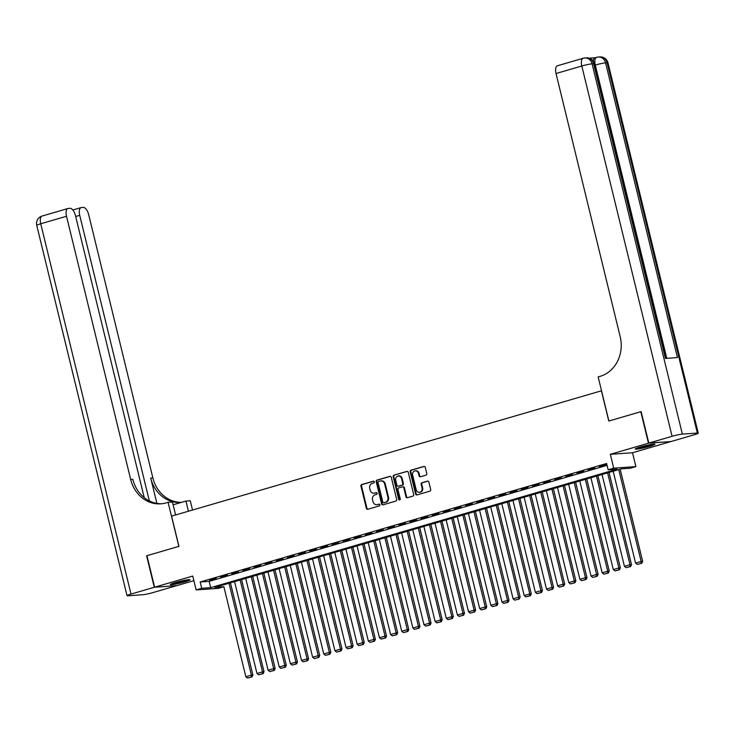 <?xml version="1.0" encoding="UTF-8"?>
<svg xmlns="http://www.w3.org/2000/svg" width="735" height="735" viewBox="0 0 735 735"><rect width="100%" height="100%" fill="white"/><g stroke="black" fill="none" stroke-linecap="round" stroke-linejoin="round"><path stroke-width="1.1" d="M374.326 481.811A0.891 0.79 -94 0 0 373.352 481.168L361.739 484.549A1.277 1.13 -94 0 0 360.94 486.101L366.37 508.363A1.277 1.13 -94 0 0 367.766 509.281L379.379 505.891A0.891 0.79 -94 0 0 378.957 504.164L377.45 504.596A4.088 3.629 -94 0 1 376.77 504.715A4.088 3.629 -94 0 1 372.985 501.665L372.535 499.809A4.088 3.629 -94 0 1 375.07 494.83L376.577 494.398A0.891 0.79 -94 0 0 376.155 492.661L374.648 493.102A4.088 3.629 -94 0 1 373.968 493.222A4.088 3.629 -94 0 1 370.183 490.162L369.733 488.306A4.088 3.629 -94 0 1 372.268 483.336L373.775 482.895A0.891 0.79 -94 0 0 374.326 481.811M640.415 446.963A10.152 0.882 166.3 0 0 635.224 449.039A10.152 0.882 166.3 0 0 649.768 446.31A10.152 0.882 166.3 0 0 654.949 444.234A10.152 0.882 166.3 0 0 640.415 446.963M175.509 582.515A10.152 0.882 166.3 0 0 170.318 584.591A10.152 0.882 166.3 0 0 184.862 581.863A10.152 0.882 166.3 0 0 190.043 579.786A10.152 0.882 166.3 0 0 175.509 582.515M425.997 475.15A1.277 1.13 -94 0 0 426.787 473.597L425.271 467.35A1.277 1.13 -94 0 0 423.875 466.431L410.975 470.198A1.277 1.13 -94 0 0 410.185 471.751L415.606 494.003A1.277 1.13 -94 0 0 417.002 494.921L429.901 491.155A1.277 1.13 -94 0 0 430.692 489.602L428.854 482.059A1.277 1.13 -94 0 0 427.458 481.149L421.936 482.757A1.277 1.13 -94 0 0 421.146 484.31L422.065 488.049A3.418 3.032 -94 0 1 416.212 489.758L412.638 475.104A3.418 3.032 -94 0 1 418.491 473.395L419.088 475.839A1.277 1.13 -94 0 0 420.475 476.758L425.997 475.15M608.148 469.794L613.716 468.167L635.894 466.615L630.327 468.232L621.332 468.866L214.886 587.375L223.881 586.75L218.313 588.367L196.135 589.92L201.702 588.303L210.688 587.669L617.134 469.16L608.148 469.794L606.614 463.491L200.168 582.001L201.702 588.303M196.135 589.92L192.754 576.065L154.616 587.192L146.936 555.697L178.954 546.362L171.586 516.135L601.414 390.809L608.782 421.036L640.801 411.701L648.472 443.187L610.335 454.313L613.716 468.167M391.277 477.263A1.277 1.13 -94 0 0 389.881 476.344L376.981 480.102A1.277 1.13 -94 0 0 376.191 481.664L381.612 503.916A1.277 1.13 -94 0 0 383.008 504.835L395.908 501.068A1.277 1.13 -94 0 0 396.698 499.515L391.277 477.263M393.978 475.15L406.878 471.392A1.277 1.13 -94 0 1 408.274 472.302L413.695 494.563A1.277 1.13 -94 0 1 412.905 496.116L407.383 497.724A1.277 1.13 -94 0 1 405.986 496.805L403.791 487.783A1.277 1.13 -94 0 0 402.394 486.864L398.737 487.93A1.277 1.13 -94 0 0 397.938 489.482L400.235 498.881A0.891 0.79 -94 0 1 398.701 499.331L393.188 476.703A1.277 1.13 -94 0 1 393.978 475.15L407.383 471.374M670.632 441.56L648.472 443.187M154.616 587.192L176.795 585.639L193.875 580.659M216.2 578.289L209.521 580.237L216.2 578.289M227.335 575.046L220.656 576.993L227.335 575.046M238.471 571.793L231.791 573.741L238.471 571.793M249.606 568.55L242.927 570.498L249.606 568.55M260.741 565.298L254.062 567.245L260.741 565.298M271.877 562.054L265.197 564.002L271.877 562.054M283.012 558.811L276.332 560.759L283.012 558.811M294.147 555.559L287.468 557.507L294.147 555.559M305.291 552.316L298.603 554.263L305.291 552.316M316.427 549.063L309.738 551.011L316.427 549.063M327.562 545.82L320.873 547.768L327.562 545.82M338.697 542.577L332.009 544.525L338.697 542.577M349.832 539.325L343.144 541.272L349.832 539.325M360.968 536.081L354.279 538.029L360.968 536.081M372.103 532.829L365.414 534.777L372.103 532.829M383.238 529.586L376.55 531.534L383.238 529.586M394.373 526.343L387.685 528.29L394.373 526.343M405.509 523.09L398.829 525.038L405.509 523.09M416.644 519.847L409.965 521.795L416.644 519.847M427.779 516.595L421.1 518.542L427.779 516.595M438.914 513.352L432.235 515.299L438.914 513.352M450.05 510.108L443.37 512.056L450.05 510.108M461.185 506.856L454.506 508.804L461.185 506.856M472.32 503.613L465.641 505.561L472.32 503.613M483.455 500.36L476.776 502.308L483.455 500.36M494.591 497.117L487.911 499.065L494.591 497.117M505.726 493.874L499.047 495.822L505.726 493.874M516.861 490.622L510.182 492.569L516.861 490.622M527.996 487.378L521.317 489.326L527.996 487.378M539.132 484.126L532.452 486.074L539.132 484.126M550.267 480.883L543.588 482.831L550.267 480.883M561.402 477.64L554.723 479.587L561.402 477.64M572.537 474.387L565.858 476.335L572.537 474.387M583.673 471.144L576.993 473.092L583.673 471.144M594.808 467.892L588.129 469.84L594.808 467.892M200.168 582.001L209.153 581.376L607.064 465.347M606.871 464.584L599.264 466.596L606.908 464.704M610.335 454.313L632.513 452.76L670.651 441.634M632.513 452.76L635.894 466.615M229.008 583.259L251.398 675.097L245.83 676.724L223.881 586.75M209.153 581.376L210.688 587.669M373.968 493.222L374.565 493.176A4.088 3.629 -94 0 0 375.245 493.056L374.648 493.102M376.577 492.671L375.245 493.056M376.77 504.715L377.377 504.679A4.088 3.629 -94 0 0 378.047 504.559L377.45 504.596M379.379 504.173L378.047 504.559M373.775 481.177L362.337 484.512A1.277 1.13 -94 0 0 361.546 486.065L366.967 508.317A1.277 1.13 -94 0 0 367.858 509.254M390.386 476.326L377.579 480.065A1.277 1.13 -94 0 0 376.789 481.618L382.218 503.87A1.277 1.13 -94 0 0 383.1 504.807M378.608 481.489A0.891 0.79 -94 0 0 378.056 482.573L382.816 502.106A0.891 0.79 -94 0 0 383.789 502.749L385.379 502.29A4.088 3.629 -94 0 0 387.905 497.31L384.653 483.961A4.088 3.629 -94 0 0 380.868 480.901A4.088 3.629 -94 0 0 380.188 481.021L378.608 481.489M384.093 502.731A0.891 0.79 -94 0 0 384.387 502.712L383.789 502.749M380.868 480.901L381.474 480.855A4.088 3.629 -94 0 1 385.25 483.915L388.512 497.273A4.088 3.629 -94 0 1 385.976 502.244L384.387 502.712M402.991 486.818A1.277 1.13 -94 0 1 404.388 487.737L406.593 496.768A1.277 1.13 -94 0 0 407.475 497.696M394.576 475.104A1.277 1.13 -94 0 0 393.785 476.666L399.298 499.286A0.891 0.79 -94 0 0 399.822 499.91M401.503 478.421A3.418 3.032 -94 0 0 395.66 480.12L396.918 485.284A1.277 1.13 -94 0 0 398.315 486.203L401.971 485.137A1.277 1.13 -94 0 0 402.762 483.575L401.503 478.421L402.109 478.375A3.418 3.032 -94 0 0 398.949 475.821L398.342 475.857M398.48 486.184A1.277 1.13 -94 0 0 398.912 486.157L398.315 486.203M402.109 478.375L403.368 483.538A1.277 1.13 -94 0 1 402.578 485.091L398.912 486.157M415.33 470.841L415.927 470.804A3.418 3.032 -94 0 1 419.088 473.358L419.685 475.802A1.277 1.13 -94 0 0 420.567 476.73M419.373 492.312L419.979 492.266A3.418 3.032 -94 0 0 422.662 488.003L422.065 488.049M427.963 481.131L422.542 482.711A1.277 1.13 -94 0 0 421.752 484.264L422.662 488.003M424.38 466.422L411.572 470.152A1.277 1.13 -94 0 0 410.782 471.705L416.212 493.957A1.277 1.13 -94 0 0 417.094 494.894M251.416 676.944L247.52 678.083L252.013 676.907L251.416 676.944L251.398 675.097L252.895 674.996L230.432 582.846M245.83 676.724L247.52 678.083M252.013 676.907L252.895 674.996M187.149 579.86A8.783 0.763 -13.7 0 1 172.918 583.333M172.1 583.627A10.088 0.882 166.3 0 0 188.013 579.74M652.055 444.308A8.783 0.763 -13.7 0 1 637.824 447.771M637.006 448.065A10.088 0.882 166.3 0 0 652.919 444.188M154.286 587.283L146.605 555.798L178.844 546.399L168.095 502.317L166.202 502.869A32.533 28.858 86 0 1 160.8 503.833A32.533 28.858 86 0 1 130.692 479.496L66.517 216.255L40.737 223.771L131.005 594.073L154.286 587.283L176.446 585.657M188.408 511.229L185.927 501.068L173.12 504.798M185.927 501.068L190.273 500.765L192.533 510.026M168.095 502.317L172.44 502.014L175.601 514.969M149.352 500.921L79.738 215.327A7.809 3.537 73.7 0 1 81.144 207.582A7.809 3.537 73.7 0 1 81.493 207.518L83.257 207.399A7.809 3.537 73.7 0 1 88.696 214.703L152.871 477.943A32.533 28.858 86 0 0 181.563 502.345M181.416 502.382A32.533 28.858 86 0 1 180.819 502.428A32.533 28.858 86 0 1 150.712 478.09L156.877 503.383M131.005 594.073A7.809 0.68 166.3 0 0 127.017 595.672A7.809 0.68 166.3 0 0 127.927 595.773L142.912 594.716A7.809 0.68 166.3 0 0 153.192 592.52L176.464 585.731M144.225 497.632L75.475 215.631A7.809 3.537 73.7 0 0 70.036 208.327L68.272 208.446A7.809 3.537 73.7 0 0 67.932 208.51A7.809 3.537 73.7 0 0 66.517 216.255M161.875 503.732A32.533 28.858 86 0 1 132.851 479.349L130.692 479.496M593.228 61.069A7.809 3.537 -106.3 0 1 595.038 57.799L596.71 57.312A7.809 3.537 73.7 0 0 595.295 65.066L594.836 65.194M595.203 57.753L589.167 58.175M648.812 443.095L670.991 441.542L694.263 434.752A7.809 0.68 166.3 0 0 698.25 433.154A7.809 0.68 166.3 0 0 697.35 433.053L682.356 434.109A7.809 0.68 166.3 0 0 672.084 436.305L648.812 443.095L641.131 411.609L608.892 421.008L598.152 376.917L600.045 376.366A32.533 28.858 -94 0 0 620.202 336.768L556.037 73.528A7.809 3.537 -106.3 0 1 557.442 65.773L583.222 58.258A7.809 3.537 73.7 0 0 581.808 66.003L556.037 73.528M672.084 436.305L581.808 66.003A7.809 0.68 -13.7 0 1 592.088 63.807L593.586 63.706L665.432 358.432L677.422 357.587L605.576 62.861L607.073 62.76A7.809 0.68 -13.7 0 1 607.983 62.852L698.25 433.154M240.143 580.007L262.533 671.854L256.965 673.471L234.575 581.633M262.551 673.701L258.656 674.84L263.148 673.655L262.551 673.701L262.533 671.854L264.03 671.744L241.567 579.593M256.965 673.471L258.656 674.84M263.148 673.655L264.03 671.744M251.287 576.764L273.668 668.602L268.1 670.228L245.71 578.39M273.686 670.458L269.791 671.588L274.284 670.412L273.686 670.458L273.668 668.602L275.166 668.501L252.702 576.35M268.1 670.228L269.791 671.588M274.284 670.412L275.166 668.501M262.423 573.52L284.803 665.359L279.236 666.985L256.855 575.137M284.822 667.205L280.926 668.345L285.419 667.169L284.822 667.205L284.803 665.359L286.301 665.249L263.837 573.098M279.236 666.985L280.926 668.345M285.419 667.169L286.301 665.249M273.558 570.268L295.939 662.116L290.371 663.733L267.99 571.894M295.957 663.962L292.061 665.092L296.554 663.916L295.957 663.962L295.939 662.116L297.436 662.005L274.973 569.855M290.371 663.733L292.061 665.092M296.554 663.916L297.436 662.005M284.693 567.025L307.074 658.863L301.506 660.489L279.125 568.651M307.092 660.71L303.197 661.849L307.689 660.673L307.092 660.71L307.074 658.863L308.581 658.762L286.108 566.611M301.506 660.489L303.197 661.849M307.689 660.673L308.581 658.762M295.828 563.773L318.209 655.62L312.641 657.237L290.261 565.399M318.227 657.467L314.332 658.606L318.825 657.421L318.227 657.467L318.209 655.62L319.716 655.51L297.243 563.359M312.641 657.237L314.332 658.606M318.825 657.421L319.716 655.51M306.964 560.529L329.344 652.368L323.777 653.994L301.396 562.156M329.363 654.224L325.467 655.354L329.96 654.178L329.363 654.224L329.344 652.368L330.851 652.267L308.388 560.116M323.777 653.994L325.467 655.354M329.96 654.178L330.851 652.267M318.099 557.286L340.48 649.124L334.912 650.751L312.531 558.903M340.498 650.971L336.602 652.11L341.095 650.934L340.498 650.971L340.48 649.124L341.986 649.014L319.523 556.864M334.912 650.751L336.602 652.11M341.095 650.934L341.986 649.014M329.234 554.034L351.615 645.872L346.047 647.498L323.666 555.66M351.633 647.728L347.738 648.858L352.23 647.682L351.633 647.728L351.615 645.872L353.122 645.771L330.658 553.62M346.047 647.498L347.738 648.858M352.23 647.682L353.122 645.771M340.369 550.791L362.759 642.629L357.192 644.255L334.802 552.417M362.768 644.476L358.873 645.615L363.366 644.439L362.768 644.476L362.759 642.629L364.257 642.528L341.793 550.377M357.192 644.255L358.873 645.615M363.366 644.439L364.257 642.528M351.505 547.538L373.894 639.386L368.327 641.003L345.937 549.164M373.904 641.232L370.008 642.372L374.501 641.186L373.904 641.232L373.894 639.386L375.392 639.275L352.929 547.125M368.327 641.003L370.008 642.372M374.501 641.186L375.392 639.275M362.64 544.295L385.03 636.133L379.462 637.759L357.072 545.921M385.039 637.989L381.143 639.119L385.636 637.943L385.039 637.989L385.03 636.133L386.527 636.032L364.064 543.882M379.462 637.759L381.143 639.119M385.636 637.943L386.527 636.032M373.775 541.052L396.165 632.89L390.597 634.516L368.207 542.669M396.174 634.737L392.279 635.876L396.771 634.7L396.174 634.737L396.165 632.89L397.663 632.78L375.199 540.629M390.597 634.516L392.279 635.876M396.771 634.7L397.663 632.78M384.91 537.799L407.3 629.638L401.733 631.264L379.343 539.426M407.309 631.494L403.414 632.624L407.907 631.448L407.309 631.494L407.3 629.638L408.798 629.537L386.334 537.386M401.733 631.264L403.414 632.624M407.907 631.448L408.798 629.537M396.046 534.556L418.435 626.395L412.868 628.021L390.478 536.183M418.445 628.241L414.549 629.38L419.042 628.204L418.445 628.241L418.435 626.395L419.933 626.293L397.47 534.143M412.868 628.021L414.549 629.38M419.042 628.204L419.933 626.293M407.181 531.304L429.571 623.151L424.003 624.768L401.613 532.93M429.58 624.998L425.684 626.137L430.177 624.952L429.58 624.998L429.571 623.151L431.068 623.041L408.605 530.89M424.003 624.768L425.684 626.137M430.177 624.952L431.068 623.041M418.316 528.061L440.706 619.899L435.138 621.525L412.748 529.687M440.715 621.755L436.82 622.885L441.312 621.709L440.715 621.755L440.706 619.899L442.204 619.798L419.74 527.647M435.138 621.525L436.82 622.885M441.312 621.709L442.204 619.798M429.451 524.818L451.841 616.656L446.274 618.282L423.884 526.435M451.85 618.503L447.955 619.642L452.448 618.466L451.85 618.503L451.841 616.656L453.339 616.546L430.875 524.395M446.274 618.282L447.955 619.642M452.448 618.466L453.339 616.546M440.587 521.565L462.976 613.403L457.409 615.03L435.019 523.191M462.986 615.259L459.09 616.389L463.583 615.213L462.986 615.259L462.976 613.403L464.474 613.302L442.011 521.152M457.409 615.03L459.09 616.389M463.583 615.213L464.474 613.302M451.722 518.322L474.112 610.16L468.544 611.786L446.154 519.948M474.121 612.007L470.225 613.146L474.718 611.97L474.121 612.007L474.112 610.16L475.609 610.059L453.146 517.909M468.544 611.786L470.225 613.146M474.718 611.97L475.609 610.059M462.857 515.07L485.247 606.917L479.679 608.534L457.289 516.696M485.256 608.764L481.361 609.903L485.853 608.718L485.256 608.764L485.247 606.917L486.745 606.807L464.281 514.656M479.679 608.534L481.361 609.903M485.853 608.718L486.745 606.807M473.992 511.826L496.382 603.665L490.815 605.291L468.425 513.453M496.391 605.521L492.496 606.651L496.998 605.475L496.391 605.521L496.382 603.665L497.88 603.564L475.416 511.413M490.815 605.291L492.496 606.651M496.998 605.475L497.88 603.564M485.128 508.583L507.517 600.421L501.95 602.048L479.56 510.2M507.527 602.268L503.631 603.407L508.133 602.231L507.527 602.268L507.517 600.421L509.015 600.311L486.552 508.161M501.95 602.048L503.631 603.407M508.133 602.231L509.015 600.311M496.263 505.331L518.653 597.169L513.085 598.795L490.695 506.957M518.662 599.025L514.766 600.155L519.268 598.979L518.662 599.025L518.653 597.169L520.15 597.068L497.687 504.917M513.085 598.795L514.766 600.155M519.268 598.979L520.15 597.068M507.398 502.088L529.788 593.926L524.22 595.552L501.83 503.714M529.797 595.773L525.902 596.912L530.404 595.736L529.797 595.773L529.788 593.926L531.286 593.825L508.822 501.674M524.22 595.552L525.902 596.912M530.404 595.736L531.286 593.825M518.533 498.835L540.923 590.683L535.356 592.3L512.966 500.462M540.932 592.529L537.037 593.669L541.539 592.483L540.932 592.529L540.923 590.683L542.421 590.572L519.957 498.422M535.356 592.3L537.037 593.669M541.539 592.483L542.421 590.572M529.669 495.592L552.058 587.43L546.491 589.057L524.101 497.218M552.068 589.286L548.172 590.416L552.674 589.24L552.068 589.286L552.058 587.43L553.556 587.329L531.093 495.179M546.491 589.057L548.172 590.416M552.674 589.24L553.556 587.329M540.804 492.349L563.194 584.187L557.626 585.813L535.236 493.966M563.203 586.034L559.307 587.173L563.809 585.997L563.203 586.034L563.194 584.187L564.691 584.077L542.228 491.926M557.626 585.813L559.307 587.173M563.809 585.997L564.691 584.077M551.939 489.097L574.329 580.935L568.761 582.561L546.371 490.723M574.338 582.791L570.443 583.921L574.945 582.745L574.338 582.791L574.329 580.935L575.827 580.834L553.363 488.683M568.761 582.561L570.443 583.921M574.945 582.745L575.827 580.834M563.074 485.853L585.464 577.692L579.897 579.318L557.507 487.48M585.473 579.538L581.578 580.678L586.08 579.502L585.473 579.538L585.464 577.692L586.962 577.591L564.498 485.44M579.897 579.318L581.578 580.678M586.08 579.502L586.962 577.591M574.21 482.601L596.6 574.448L591.032 576.065L568.642 484.227M596.609 576.295L592.713 577.434L597.215 576.249L596.609 576.295L596.6 574.448L598.097 574.338L575.634 482.188M591.032 576.065L592.713 577.434M597.215 576.249L598.097 574.338M585.345 479.358L607.735 571.196L602.167 572.822L579.777 480.984M607.753 573.052L603.848 574.182L608.35 573.006L607.753 573.052L607.735 571.196L609.232 571.095L586.769 478.944M602.167 572.822L603.848 574.182M608.35 573.006L609.232 571.095M596.48 476.115L618.87 567.953L613.302 569.579L590.912 477.732M618.888 569.8L614.984 570.939L619.486 569.763L618.888 569.8L618.87 567.953L620.368 567.843L597.904 475.692M613.302 569.579L614.984 570.939M619.486 569.763L620.368 567.843M607.615 472.862L630.005 564.7L624.438 566.327L602.048 474.488M630.024 566.556L626.119 567.686L630.621 566.51L630.024 566.556L630.005 564.7L631.503 564.599L609.039 472.449M624.438 566.327L626.119 567.686M630.621 566.51L631.503 564.599M618.751 469.619L641.14 561.457L635.573 563.083L613.183 471.245M641.159 563.304L637.254 564.443L641.756 563.267L641.159 563.304L641.14 561.457L642.638 561.356L620.175 469.206M635.573 563.083L637.254 564.443M641.756 563.267L642.638 561.356M366.967 508.317L366.37 508.363M361.546 486.065L360.94 486.101M362.337 484.512L361.739 484.549M382.218 503.87L381.612 503.916M376.789 481.618L376.191 481.664M377.579 480.065L376.981 480.102M385.976 502.244L385.379 502.29M388.512 497.273L387.905 497.31M385.25 483.915L384.653 483.961M406.593 496.768L405.986 496.805M404.388 487.737L403.791 487.783M399.298 499.286L398.701 499.331M393.785 476.666L393.188 476.703M402.578 485.091L401.971 485.137M403.368 483.538L402.762 483.575M419.685 475.802L419.088 475.839M419.088 473.358L418.491 473.395M421.752 484.264L421.146 484.31M422.542 482.711L421.936 482.757M416.212 493.957L415.606 494.003M410.782 471.705L410.185 471.751M411.572 470.152L410.975 470.198M150.712 478.09L152.871 477.943M79.738 215.327L75.696 216.513M40.737 223.771A7.809 3.537 -106.3 0 1 42.152 216.026A7.809 7.809 0 0 0 36.75 225.369A7.809 0.68 -13.7 0 1 40.737 223.771M697.35 433.053L607.073 62.76A7.809 6.927 -94 0 0 599.852 56.917L598.354 57.018A7.809 6.927 86 0 1 605.576 62.861A7.809 0.68 -13.7 0 0 595.295 65.066L666.792 358.331M666.305 358.368L594.496 63.798A7.809 0.68 -13.7 0 0 593.586 63.706A7.809 6.927 -94 0 0 586.365 57.863L584.867 57.964A7.809 7.809 0 0 0 583.222 58.258A7.809 3.537 73.7 0 1 583.562 58.194A7.809 6.927 86 0 1 584.867 57.964A7.809 6.927 86 0 1 592.088 63.807L682.356 434.109M597.05 57.256A7.809 3.537 73.7 0 0 596.71 57.312A7.809 7.809 0 0 1 598.354 57.018A7.809 6.927 86 0 0 597.05 57.256M384.24 502.731L383.642 502.777M403.212 486.781L402.605 486.827M398.701 486.193L398.104 486.239M81.144 207.582L72.848 209.999M67.932 208.51L42.152 216.026M36.75 225.369L127.017 595.672M594.496 63.798A7.809 7.809 0 0 0 586.365 57.863M607.983 62.852A7.809 7.809 0 0 0 599.852 56.917"/></g></svg>
